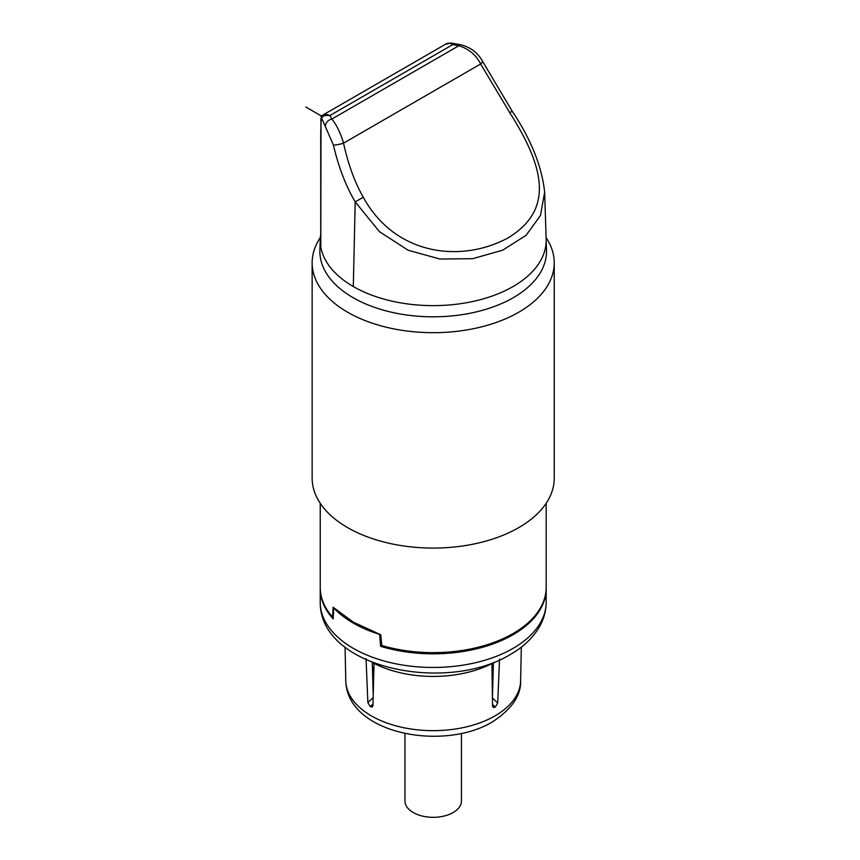 <?xml version="1.0" encoding="UTF-8"?>
<svg xmlns="http://www.w3.org/2000/svg" width="860" height="860" viewBox="0 0 860 860"><rect width="100%" height="100%" fill="white"/><g stroke="black" fill="none" stroke-linecap="round" stroke-linejoin="round"><path stroke-width="1.29" d="M492.006 668.747A73.971 42.71 0 0 0 493.285 667.758M372.423 667.188A73.971 42.71 0 0 0 373.476 668.048M492.027 669.994A75.314 43.484 0 0 0 493.242 669.091M373.455 669.327A75.314 43.484 180 0 1 372.455 668.564M373.132 692.655L372.283 662.264M493.436 662.522L492.425 697.793M374.025 662.931L372.96 705.522L372.079 707.028L370.531 706.748A87.612 50.579 0 0 1 370.252 706.587L367.854 702.491L366.059 658.653M491.286 663.339L491.931 663.565A88.591 51.148 0 0 1 373.541 663.092M492.436 698.073L497.714 703.018L495.285 707.081A87.612 50.579 0 0 1 495.145 707.167A87.612 50.579 0 0 1 495.005 707.242L493.425 707.511L492.543 705.995L491.931 663.565M497.714 703.018L499.52 659.19M521.332 647.139L520.612 680.808A87.419 50.471 180 0 1 495.016 715.875A87.419 50.471 180 0 1 400.244 726.937A87.419 50.471 180 0 1 345.785 680.808L345.064 647.139M461.444 733.44L461.444 801.004A28.24 16.308 180 0 1 453.166 812.539A28.24 16.308 180 0 1 422.389 816.075A28.24 16.308 180 0 1 404.952 801.004L404.952 733.44M381.754 644.968L380.614 646.333L379.679 634.433A112.972 65.22 180 0 1 333.702 607.88L333.207 618.963A112.972 65.22 0 0 1 320.221 588.605A112.972 65.22 0 0 1 320.221 588.014M380.614 646.333A112.972 65.22 0 0 0 513.076 634.723A112.972 65.22 0 0 0 546.175 588.605A112.972 65.22 0 0 0 546.164 588.014M320.221 503.283L320.221 587.423A112.972 65.22 0 0 0 332.583 617.093L333.325 616.255M332.583 617.093L333.132 607.257L353.31 622.145L380.765 634.766L381.808 645.505A112.972 65.22 0 0 0 513.076 633.54A112.972 65.22 0 0 0 546.175 587.423L546.175 503.283M320.329 237.553A121.045 69.886 0 0 0 312.148 262.805L312.148 478.192A121.045 69.886 0 0 0 347.601 527.61A121.045 69.886 0 0 0 518.784 527.61A121.045 69.886 0 0 0 554.238 478.192L554.238 262.805A121.045 69.886 0 0 0 546.1 237.607M312.148 262.805A121.045 69.886 0 0 0 347.601 312.212A121.045 69.886 0 0 0 518.784 312.212A121.045 69.886 0 0 0 554.238 262.805M320.801 246.616L320.801 247.003A112.972 65.22 180 0 1 320.242 239.198L319.888 250.174A113.326 65.424 0 0 0 388.86 311.599A113.326 65.424 0 0 0 513.334 297.657A113.326 65.424 0 0 0 546.498 250.174L546.154 239.198A112.972 65.22 0 0 1 513.076 286.531A112.972 65.22 0 0 1 353.31 286.531L355.202 201.874C345.827 186.018 338.56 167.076 333.4 145.05L321.694 118.185A3.365 3.279 -132.7 0 1 323.199 114.907C324.198 113.971 326.435 114.186 329.917 115.541C325.188 115.079 322.446 115.96 321.694 118.185L321.006 121.916A3.365 1.935 -179.9 0 1 320.941 121.529C320.629 119.013 321.21 116.938 322.683 115.294L323.199 114.907M320.242 239.198A112.972 65.22 180 0 1 320.737 234.156M450.962 43L452.779 44.612L458.842 45.73C468.926 48.966 476.193 55.051 480.643 63.995A6.729 2.182 -28.1 0 0 482.385 61.017L512.173 111.209L509.743 112.681C546.143 169.764 552.797 210.646 508.163 237.822C462.572 262.741 395.815 256.538 363.275 197.241C354.815 182.449 348.236 164.421 343.527 143.158C340.7 133.279 336.808 125.237 331.852 119.045L329.917 115.541L452.779 44.612C450.027 42.839 447.544 42.753 445.351 44.376L450.962 43L460.164 44.623A6.729 1.806 101.4 0 0 458.842 45.73L331.852 119.045A6.729 5.181 148.9 0 0 325.499 125.754M353.31 286.531A112.972 65.22 0 0 1 320.801 247.003L321.006 121.916M333.4 145.06A6.729 0.924 -12.6 0 0 343.527 143.158L480.643 63.995L509.743 112.681M512.173 111.209C530.975 139.213 541.8 166.163 544.638 192.059L540.488 215.43L526.159 235.253L502.659 250.206L472.645 258.688L439.922 259.032L408.156 250.249L379.486 231.705L355.202 201.874L363.275 197.241M320.801 234.791A6.729 3.881 -60 0 1 320.737 233.952L320.737 130.731A6.729 3.881 -60 0 1 320.93 129.086M321.887 116.294L305.762 106.984M322.124 115.917L320.027 115.219L321.618 116.809M367.854 702.491L373.057 697.772M370.252 706.587L372.971 704.114M372.917 705.92L370.531 706.748M495.005 707.242L492.576 706.383M492.522 704.501L495.285 707.081M546.175 602.236C546.111 611.051 543.778 619.404 539.155 627.316C532.695 638.12 523.084 647.193 510.292 654.524C446.308 693.493 319.737 668.564 320.221 602.236A112.972 65.22 0 0 0 389.967 662.501A112.972 65.22 0 0 0 513.076 648.365A112.972 65.22 0 0 0 546.175 602.236L546.175 588.605M520.612 680.185C521.364 695.213 511.904 709.167 492.221 722.034C442.825 751.672 346.322 733.709 345.774 680.185M320.221 602.236L320.221 588.605M323.403 114.756L445.846 44.064M460.164 44.623C470.13 46.945 477.536 52.406 482.385 61.017M544.638 192.059L546.154 239.198M320.78 246.809L320.941 121.529"/></g></svg>
